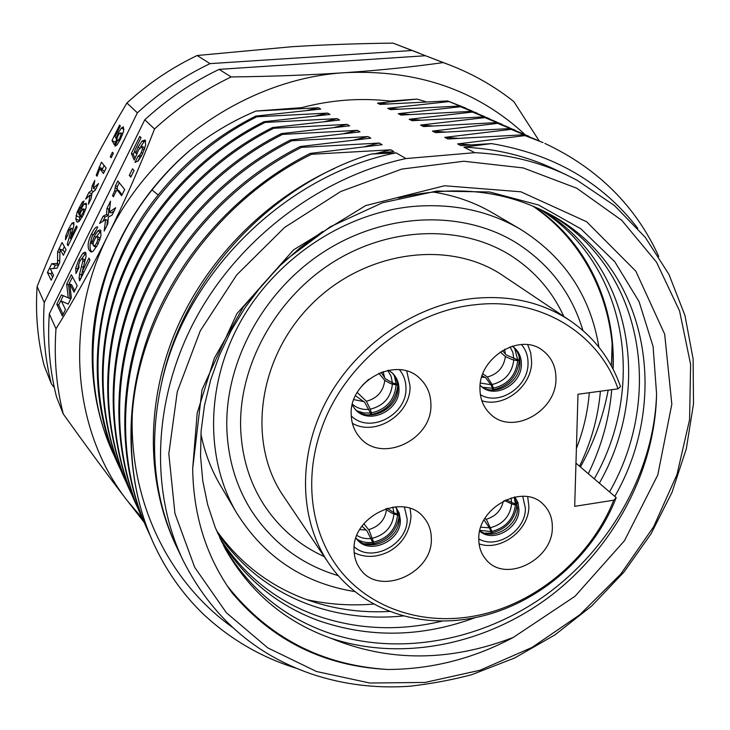 <?xml version="1.0" encoding="UTF-8"?>
<svg xmlns="http://www.w3.org/2000/svg" width="730" height="730" viewBox="0 0 730 730"><rect width="100%" height="100%" fill="white"/><g stroke="black" fill="none" stroke-linecap="round" stroke-linejoin="round"><path stroke-width="1.09" d="M54.367 387.758L51.365 383.834C44.722 357.718 42.358 330.635 44.275 302.585L137.386 112.831C159.332 92.701 183.54 76.303 210.021 63.629L412.076 50.507L425.773 55.827M137.386 112.831L126.92 103.003C109.026 132.924 92.993 162.425 78.813 191.497C64.596 220.57 50.699 252.261 37.12 286.571C35.305 313.772 37.632 340.052 44.092 365.42L51.365 383.834M37.12 286.571L44.275 302.585M66.083 249.733L62.096 242.524L57.615 251.668L57.57 263.53L51.721 263.703L47.423 272.491L51.155 280.192L53.545 275.31L50.352 268.85L57.059 268.147L59.687 262.773L60.042 249.103L63.373 255.263L66.083 249.733M77.188 227.076L76.468 225.898L70.244 238.591L73.657 226.3L73.867 222.431L71.905 223.325L68.465 229.193L65.773 235.899L65.454 239.796L68.319 233.947L69.167 230.187L71.011 228.271L70.509 232.496L67.251 244.377L68.036 245.754L77.188 227.076M78.995 214.748L78.63 212.074L79.689 208.698L81.477 206.709L84.014 201.005L82.198 202.192L77.134 211.974L75.81 218.954L76.577 221.382L77.353 222.075L79.242 221.299L83.293 214.976L86.149 207.585L86.268 203.305L84.233 203.852L81.258 208.552L78.995 214.748L79.898 215.158M98.532 183.549L93.367 188.376L94.8 180.419L92.162 185.812L91.433 190.566L88.877 192.51L85.638 199.135L90.137 194.956L88.403 204.199L91.095 198.724L92.053 192.784L95.301 190.147L98.532 183.549M106.151 168.019L101.433 162.151L96.223 175.127L97.072 176.249L99.764 168.767L103.459 173.494L106.151 168.019M113.351 153.318L112.42 152.232L110.257 156.64L111.188 157.744L113.351 153.318M116.106 138.663L115.157 136.501L120.35 125.879L119.583 125.086L112.009 140.552L114.428 144.914L118.16 135.552L119.611 133.316L120.715 132.988L120.961 134.767L119.93 137.696L118.652 139.786L117.658 140.16L114.984 146.21L117.065 144.878L120.532 139.01L123.616 131.163L123.407 126.828L121.381 128.006L118.196 133.088L116.106 138.663L117.065 139.12M126.92 103.003C148.117 83.558 171.532 67.735 197.146 55.517L210.021 63.629M419.066 53.108L393.041 43.116C356.587 43.572 322.824 44.776 291.772 46.729L197.146 55.517M393.041 43.116L412.076 50.507M60.042 249.103L63.601 250.664L64.669 252.616M47.423 272.491L50.981 274.024L52.578 277.272M51.721 263.703L55.279 265.245L53.692 268.503M51.94 272.062L50.981 274.024M58.61 264.981L55.279 265.245M57.615 251.668L59.942 252.69M64.386 246.667L62.634 250.235M67.251 244.377L68.456 244.906M70.244 238.591L71.312 239.066M86.085 207.831L85.072 209.683M79.953 215.897L79.451 221.099M82.59 213.826L80.318 216.39L80.044 214.255L81.121 211.298L83.256 208.862L83.585 210.979L82.59 213.826L83.621 214.291M93.367 188.376L95.648 189.426M90.137 194.956L91.597 195.622M88.877 192.51L91.88 193.879M91.433 190.566L93.577 191.552M92.162 185.812L93.696 186.524M95.447 189.335L95.329 190.083M99.764 168.767L103.322 170.428L104.335 171.714M96.223 175.127L97.309 175.638M99.024 167.079L102.574 168.73L102.227 169.917M104.144 165.518L102.574 168.73M110.257 156.64L111.453 157.206M123.479 131.692L122.302 133.718M117.658 140.16L119.501 141.036M112.009 140.552L115.65 142.414M117.065 139.156L115.55 142.231M144.166 522.324L127.394 500.807C108.122 475.759 86.733 446.796 63.236 413.919L56.484 396.819C49.731 370.183 47.34 342.543 49.321 313.882L144.777 119.784C167.252 99.161 192.036 82.362 219.128 69.368L425.49 55.726L450.465 65.299C473.752 74.424 494.867 86.514 513.792 101.57L539.251 140.954M525.098 134.639C477.192 90.146 417.332 69.478 345.518 72.635C380.211 70.244 412.76 66.895 443.165 62.597L450.465 65.299M443.165 62.597L425.49 55.726M231.145 76.942C272.691 76.44 310.816 75.008 345.518 72.635C249.55 78.083 152.105 143.783 108.186 234.932C124.355 202.164 139.813 166.841 154.541 128.964C177.709 107.693 203.241 90.356 231.145 76.942L219.128 69.368M63.236 413.919C56.319 386.608 53.91 358.229 55.982 328.792C74.588 298.971 91.989 267.682 108.186 234.932C62.68 325.589 73.411 432.352 127.394 500.807L142.304 518.264M113.068 453.248C76.394 374.234 90.192 267.134 152.022 189.955C163.666 175.218 176.614 161.759 190.868 149.586C134.302 197 97.92 267.499 92.819 336.676C90.046 377.994 96.579 416.374 112.429 451.824L115.367 458.203M190.868 149.586C211.189 133.572 232.87 120.733 255.892 111.06L301.554 107.666C331.429 99.855 360.93 97.665 390.057 101.087L417.058 99.079L426.22 101.853M55.982 328.792L49.321 313.882M154.541 128.964L144.777 119.784M56.785 304.273L62.306 315.971L65.472 309.547L61.375 301.079L68.164 304.1L71.339 297.657L69.779 284.016L74.031 292.192L77.216 285.731L71.33 274.717L66.695 284.143L68.209 297.803L61.402 294.884L56.785 304.273L58.665 305.067L63.282 295.687M79.634 280.84L89.963 259.898L88.887 258.091L82.344 271.359L86.094 256.184L85.757 252.717L85.072 252.115L82.965 253.201L78.84 259.725L75.719 268.111L75.993 273.567L79.032 267.399L78.685 264.652L79.88 261.267L81.523 258.821L82.663 258.812L82.855 260.993L79.552 274.224L79.086 278.121L79.634 280.84M97.747 227.112L97.464 226.975C96.022 226.519 94.042 228.846 91.524 233.947C87.892 241.32 87.18 246.84 89.398 250.527L90.94 251.941L93.084 251.339L97.847 244.413L100.968 235.826L100.685 230.488L100.001 229.913L97.893 230.89L94.197 236.474L91.633 243.583L91.159 239.613L92.427 235.781L94.69 233.308L97.747 227.112M105.604 219.52L104.18 231.072L107.785 223.772L108.323 217.02L112.028 215.168L115.678 207.758L109.281 212.056L110.54 201.17L107 208.369L106.534 214.492L103.158 216.162L99.572 223.453L105.604 219.52L107.502 220.378L106.854 225.643M112.493 195.613L113.406 196.808L116.909 189.69L121.627 195.704L124.693 189.49L117.831 180.976L115.495 185.721L114.692 190.749L112.493 195.613L113.716 196.178M129.283 175.355L130.789 177.125L134.046 170.519L132.522 168.776L129.283 175.355L131.181 176.249L134.019 170.492M134.968 162.416L138.399 160.664L142.368 154.149L145.671 145.088L145.188 140.014L142.104 140.972L138.089 147.159L135.762 153.154L134.667 150.654L141.054 137.687L139.777 136.391L131.382 153.437L134.22 160.071L138.645 149.778L142.213 146.566L142.523 148.938L141.2 152.67L139.686 155.134L138.107 156.056L134.968 162.416M63.09 314.384L58.665 305.067M68.209 297.803L70.117 298.616L68.565 284.946L72.516 276.935M66.695 284.143L68.565 284.946M69.779 284.016L71.668 284.828L74.752 290.732M61.375 301.079L68.182 304.063M81.039 277.984L82.344 271.359L83.959 272.062M84.616 262.681L84.552 259.634L82.426 258.557M77.27 270.976L78.612 265.446M81.66 258.712L85.948 253.127M94.042 233.518L96.615 229.393M91.633 243.583L93.02 244.203M96.26 236.949L100.904 230.881M91.743 251.996L91.296 251.366C89.662 248.665 89.589 244.997 91.086 240.362M95.594 246.913L96.679 246.63M99.928 239.54L99.599 237.761L97.409 236.611M93.331 245.7L93.175 243.172L94.489 239.595L96.333 236.894L97.291 236.556L97.966 239.23L96.688 242.944L94.781 245.782L93.331 245.7M103.158 216.162L105.047 217.02L108.423 215.35L108.879 209.227L109.838 207.293M102.957 221.245L105.047 217.02M106.534 214.492L108.423 215.35M107 208.369L108.879 209.227M109.281 212.056L111.179 212.923L114.099 210.97M117.156 189.8L117.366 186.588L119.255 182.746M115.495 185.721L117.366 186.588M116.909 189.69L118.789 190.557L122.093 194.755M138.107 156.056L139.996 156.959L141.191 156.412M137.906 161.202L139.996 156.959M144.522 149.157L144.111 147.469L141.857 146.31M131.382 153.437L133.252 154.322L134.849 151.083M135.032 158.465L133.252 154.322M135.762 153.154L137.149 153.82M140.68 146.675L143.993 141.885L145.626 140.671M131.701 494.52L128.407 487.394C101.917 428.099 100.302 354.351 126.664 286.498C153.364 218.799 207.411 159.961 272.527 127.54L339.614 120.049L337.178 118.625L265.072 122.43C200.996 154.258 147.88 212.092 121.664 278.705C95.785 345.463 97.428 418.107 123.571 476.626L122.886 475.093C96.789 416.693 95.146 344.204 120.961 277.592C147.104 211.134 200.084 153.455 264.005 121.7L329.996 114.455L327.642 113.095L256.832 116.782L255.81 116.079L320.726 109.08L318.472 107.766L255.892 111.06M318.472 107.766L307.23 110.376M417.058 99.079L377.538 103.131L380.038 104.408L447.609 100.941L449.032 101.579L387.703 108.314L390.304 109.637L459.033 106.06L460.511 106.726L398.251 113.688L400.952 115.057L470.905 111.38L472.438 112.064L409.202 119.264L412.012 120.696L483.223 116.891L484.811 117.612L420.589 125.067L423.51 126.555L496.026 122.631L497.677 123.37L432.434 131.099L435.472 132.65L509.339 128.599L511.064 129.365L444.762 137.377L447.928 138.992L523.2 134.804L524.998 135.607L457.61 143.929L460.904 145.608L491.473 143.6L463.897 147.122L474.783 152.67L405.953 158.565L396.107 152.844L371.178 154.066L393.862 151.548L390.879 149.814L311.537 154.286C212.649 202.584 139.558 309.52 132.276 414.175C129.301 503.308 169.871 582.668 232.359 627.234M296.718 668.388C261.596 657.538 230.461 639.443 203.305 614.103C182.381 593.873 165.655 569.966 153.118 542.39L152.771 541.614C124.547 478.488 123.105 399.255 151.931 325.927C181.104 252.753 239.86 188.787 310.232 153.4L311.537 154.286M310.232 153.4L382.109 144.713L379.244 143.053L301.463 147.378C232.304 182.08 174.643 244.851 146.055 316.756C117.804 388.816 119.291 466.78 147.113 529.031L150.024 535.263M147.113 529.031L146.31 527.242C118.543 465.12 117.046 387.338 145.215 315.451C173.731 243.729 231.237 181.131 300.222 146.529L301.463 147.378M300.222 146.529L370.831 138.171L368.084 136.574L291.799 140.762C223.991 174.698 167.535 236.155 139.576 306.655C111.964 377.319 113.497 453.877 140.881 515.152L143.673 521.147M140.881 515.152L140.105 513.436C112.776 452.281 111.243 375.895 138.782 305.405C166.659 235.078 222.96 173.786 290.613 139.941L291.799 140.762M290.613 139.941L360.009 131.884L357.371 130.351L282.537 134.402C216.016 167.608 160.719 227.806 133.371 296.964C106.352 366.277 107.93 441.486 134.886 501.82L137.569 507.578M272.527 127.54L273.631 128.297L347.079 124.374L349.615 125.852L281.388 133.617L282.537 134.402M264.005 121.7L265.072 122.43M396.107 152.844C286.196 174.507 185.703 273.038 161.64 382.921C148.464 443.22 153.665 498.334 177.262 548.248L183.111 560.467C211.508 616.412 254.268 654.244 311.4 673.963C343.155 684.594 376.132 688.673 410.342 686.191C431.923 683.645 452.317 679.831 471.543 674.748L514.559 658.04L554.946 634.881L591.747 605.946L624.04 571.973L651.041 533.803L672.011 492.376L686.337 448.685L693.5 403.836L693.117 359.005L684.95 315.442L668.963 274.453L645.329 237.387L614.468 205.559L577.101 180.255L567.374 175.328C539.096 161.868 508.235 154.322 474.783 152.67M387.922 103.906L377.538 103.131M447.609 100.941L465.694 108.076M472.228 111.069L449.032 101.579M398.471 109.108L387.703 108.314M459.033 106.06L477.393 113.296M484.173 116.408L460.511 106.726M409.43 114.51L398.251 113.688M470.905 111.38L489.538 118.716M496.564 121.946L472.438 112.064M420.809 120.112L409.202 119.264M483.223 116.891L502.14 124.346M509.449 127.704L484.811 117.612M432.653 125.943L420.589 125.067M496.026 122.631L515.234 130.196M522.826 133.69L497.677 123.37M444.981 132.002L432.434 131.099M509.339 128.599L528.848 136.273M536.751 139.914L511.064 129.365M457.82 138.308L444.762 137.377M523.2 134.804L543.02 142.596L524.998 135.607M658.77 256.431C635.602 205.851 597.624 168.183 544.854 143.418M463.897 147.122C496.856 148.783 527.306 156.257 555.22 169.543L567.374 175.328M491.473 143.6C553.523 154.066 602.286 182.299 637.746 228.289M471.206 144.878L457.61 143.929M316.464 671.5L369.727 683.015L425.024 682.44L479.92 670.277L532.179 647.355L579.739 614.815L620.774 574.063L653.651 526.713L676.966 474.591L689.567 419.741L690.607 364.398L679.584 311.007L656.48 262.125L621.805 220.35L576.746 188.212L523.218 167.936L463.805 161.239L401.774 169.086L340.755 191.506L284.554 227.468L236.73 274.9L200.266 330.845L177.271 391.764L168.822 453.859L174.945 513.464L194.7 567.32L226.391 612.771L267.819 647.902L316.464 671.5M183.111 560.467C149.668 490.679 152.844 397.996 196.105 317.906C239.568 237.962 320.762 176.788 405.953 158.565M390.879 149.814L375.84 153.528M334.541 168.429C264.132 200.148 204.181 261.997 174.507 333.957C145.142 406.044 146.922 484.601 176.186 546.013L176.76 547.208M161.64 382.921C182.664 280.293 269.479 185.055 371.178 154.066M153.118 542.39C135.634 503.353 128.681 460.621 132.276 414.175M379.244 143.053L364.863 146.575M368.084 136.574L354.315 139.914M357.371 130.351L344.168 133.526M281.388 133.617C215.031 166.732 159.879 226.775 132.605 295.769C105.658 364.909 107.237 439.953 134.147 500.169L134.886 501.82M129.128 488.981C102.574 429.578 100.968 355.665 127.403 287.656C154.176 219.794 208.351 160.801 273.631 128.297M337.178 118.625L325.014 121.499M123.571 476.626L126.053 481.964M327.642 113.095L315.962 115.833M256.832 116.782C193.915 147.971 141.83 204.683 116.152 270.091C90.794 335.645 92.464 407.075 118.224 464.727L120.614 469.864M255.81 116.079C217.421 135.196 184.599 161.841 157.361 196.023C94.48 274.48 80.4 383.223 117.567 463.249L118.224 464.718M347.079 124.374L334.413 127.394M232.021 592.751C206.49 557.255 193.377 515.9 192.674 468.687L202.009 389.765L236.803 313.809L293.588 249.861L365.712 205.568L444.524 185.758L520.873 191.798L586.664 221.765L635.821 271.195L664.674 334.148L671.828 404.183L657.776 474.965L624.469 540.711L574.985 596.31L513.281 637.436C473.651 658.588 431.859 669.264 387.904 669.483C324.531 666.335 272.564 640.758 232.021 592.751M223.809 546.131C247.826 587.048 281.57 615.545 325.023 631.623C396.436 657.356 481.508 641.506 546.587 594.412C611.485 546.971 654.253 470.366 656.571 393.899L653.095 346.504L639.106 301.7L614.788 261.732L580.834 228.809L538.503 204.984L489.648 191.99L436.686 191.068L382.465 202.776L330.142 226.838L282.838 262.152L243.464 306.782L214.364 358.129L197.173 413.162L192.674 468.687M656.571 393.899C655.23 470.667 613.757 547.847 549.964 596.383C485.979 644.572 401.774 662.064 330.571 638.12C388.716 662.083 449.625 661.855 513.281 637.436M227.258 585.898C268.238 637.518 321.793 665.377 387.904 669.483M221.144 540.866C244.86 578.717 277.227 605.27 318.225 620.518C369.608 638.33 422.04 637.327 475.522 617.516M614.797 496.418C671.436 398.014 647.848 266.14 549.489 214.054L546.807 212.622C502.514 189.928 453.047 185.055 398.398 198.012M322.55 231.519L300.614 247.397L280.238 265.492L261.714 285.576L245.289 307.357L231.2 330.553L219.611 354.844L210.687 379.883L204.5 405.351L201.124 430.901L200.558 456.204L202.776 480.933L207.703 504.804L215.24 527.507L225.242 548.823C249.377 591.364 283.824 620.883 328.564 637.399L330.571 638.12M612.963 368.924C614.943 304.729 585.971 242.105 532.69 206.015M588.298 473.706C601.474 446.568 609.294 418.555 611.749 389.683M306.782 599.649C328.719 604.476 351.075 605.946 373.851 604.048M580.441 466.981C593.873 442.617 603.117 417.003 608.172 390.167M611.393 365.967L612.123 343.702M432.397 191.935C454.306 195.248 474.372 202.246 492.604 212.914L520.107 229.056C564.281 256.641 590.552 296.015 598.91 347.179M355.035 591.61C303.853 583.37 264.424 557.191 236.73 513.08L220.533 485.605C211.253 469.855 204.71 452.646 200.905 433.976M236.73 513.08C205.03 459.471 205.386 384.135 240.964 320.935C276.624 257.827 344.87 212.868 412.943 206.471C452.746 203.15 488.47 210.678 520.107 229.056M600.389 391.216C598.171 417.122 591.209 442.115 579.529 466.196M338.328 575.687C300.851 564.482 271.487 542.18 250.217 508.801C236.31 486.016 228.563 460.374 226.975 431.886C223.535 364.781 262.161 291.644 323.691 251.923C385.239 212.174 462.473 209.784 515.855 242.552C549.288 263.74 571.654 293.059 582.942 330.507M563.797 316.437C552.3 291.27 534.761 271.058 511.192 255.81C462.501 224.703 390.495 225.78 332.369 262.636C274.288 299.437 237.633 368.212 240.763 430.746C242.251 458.157 249.824 482.603 263.466 504.102C278.769 527.635 299.017 545.127 324.211 556.57M570.066 320.634L503.189 275.767C449.926 239.267 365.055 250.335 311.537 304.337C257.663 357.983 246.786 442.873 283.404 496.053L328.427 562.821C299.035 519.358 297.338 455.237 326.757 400.296C356.213 345.399 414.521 305.076 472.766 298.506C509.713 294.81 542.144 302.184 570.066 320.634C594.101 337.178 610.919 359.169 620.509 386.617L618.009 388.834L577.996 394.246L574.692 506.337L613.748 500.196L616.202 497.623C592.678 558.623 533.949 607.679 470.859 618.401C415.288 628.567 358.503 607.908 328.427 562.821M616.202 497.623L575.97 463.149M613.748 500.196C590.433 558.952 533.575 606 472.657 616.339C423.263 624.926 373.295 609.367 342.397 573.223C311.719 536.997 302.722 481.408 321.41 428.948C343.793 364.069 409.128 311.445 474.637 304.812C540.355 296.718 598.919 333.409 618.009 388.834M479.948 388.752C480.048 399.264 483.643 407.805 490.724 414.348C512.451 435.701 556.579 411.364 555.95 378.751C556.005 366.852 551.679 357.499 542.974 350.692C520.59 332.15 478.77 357.198 479.948 388.752M431.32 538.284C431.229 530.345 428.765 523.474 423.92 517.68C404.265 491.564 351.559 516.028 354.068 550.575C354.26 557.291 356.176 563.241 359.817 568.433C378.286 597.332 433.246 573.753 431.32 538.284M430.892 404.219C430.727 394.063 427.169 385.595 420.215 378.834C397.759 355.108 348.812 380.357 351.221 414.841C351.495 423.455 354.26 430.864 359.516 437.069C380.795 464.234 432.726 439.971 430.892 404.219M552.318 527.279C552.428 518.044 549.434 510.416 543.339 504.393C523.419 482.886 477.484 507.332 478.798 539.096C478.825 547.235 481.298 554.134 486.216 559.773C505.379 583.58 553.084 559.828 552.318 527.279M480.121 385.349L481.243 386.398C494.858 399.365 521.923 384.299 521.375 364.197C521.357 356.979 518.729 351.258 513.491 347.042L512.232 346.157M512.305 346.13C517.369 350.345 519.915 355.984 519.933 363.065C520.453 382.702 494.447 397.804 480.577 385.796M502.377 350.564L506.191 354.889L517.698 359.872L514.677 348.365M519.076 356.404L519.276 359.671L517.698 359.872M482.776 387.292L492.577 388.278L490.834 384.692L485.842 377.903L482.147 375.786M492.577 388.278L492.558 389.875L491.545 389.975M492.567 389.126L493.443 389.756L493.462 388.159L492.066 384.527L487.33 377.009C497.75 374.152 503.773 367.336 505.406 356.568L500.214 351.951M482.858 373.815L487.33 377.009M505.406 356.568L512.031 359.516L517.689 360.775C515.864 375.53 507.788 384.664 493.462 388.159M517.689 360.775L519.267 360.574L518.373 359.78M519.267 360.574C517.333 376.315 508.728 386.042 493.443 389.756M355.975 538.046L356.24 538.411C367.884 556.096 401.664 541.523 400.323 519.596L399.146 512.88L395.587 506.748M395.532 506.757L398.188 512.104L399.146 518.154C400.432 539.342 368.44 554.189 355.994 538.001M363.887 523.702L369.188 530.436L373.577 542.153C388.086 538.311 396.071 529.286 397.531 515.079L392.284 513.382L387.092 510.206L385.978 508.637M397.531 515.079L398.854 514.878M399.064 516.548C396.764 530.911 388.278 539.954 373.605 543.686M373.577 542.153L373.605 543.695L372.674 542.527M357.262 539.342C361.825 542.061 366.962 543.047 372.674 542.299L366.944 530.792L361.989 526.175M372.674 542.299L372.702 543.832L364.635 543.777M387.228 508.253L393.917 512.752L397.522 514.221L398.699 514.039M397.522 514.221L396.527 508.317M352.225 405.095L355.09 409.192C368.477 425.69 400.259 410.671 398.972 388.643C398.835 382.529 396.7 377.392 392.585 373.24L388.606 370.201M391.964 372.665C395.706 376.735 397.64 381.662 397.759 387.447C399.018 409.01 368.285 424.139 354.543 408.554M362.208 385.54L368.668 379.354M381.115 372.282L385.349 378.77L392.393 382.794L396.098 384.053L394.328 375.685M397.458 383.88L396.098 384.053M357.463 411.045L363.759 412.943L370.521 413.052L364.635 402.266L355.501 395.742M370.521 413.052L370.548 414.686L367.829 414.868M370.53 413.636L371.47 414.567L371.451 412.934L370.265 409.174L366.369 401.299C377.218 398.343 383.35 391.389 384.765 380.43L378.852 373.203M357.253 392.466L366.369 401.299M384.765 380.43L390.705 383.615L396.116 384.965C394.611 399.976 386.389 409.302 371.451 412.934M397.549 384.491L397.074 383.925M397.585 384.774L396.116 384.965M397.713 386.197C395.505 401.518 386.754 410.981 371.47 414.558M479.738 531.102C492.75 543.312 519.495 528.374 518.939 509.339L517.981 502.687L514.942 496.975M514.586 497.048L517.552 507.952C518.054 526.111 493.38 541.085 479.82 530.737M504.448 500.506L511.648 503.919L515.389 505.005L516.922 504.768L516.274 504.019M484.966 518.3L486.718 520.079L491.938 531.422C505.817 527.699 513.628 518.893 515.389 505.005M516.922 504.768C515.052 519.577 506.72 528.967 491.92 532.927L491.938 531.422M491.071 532.097L491.92 532.927M484.017 519.933L489.392 527.836L491.08 531.559L491.062 533.064L484.985 533.201M479.911 530.372L491.08 531.559M506.018 499.776L515.398 504.156L516.931 503.919L516.877 502.286M515.398 504.156L514.212 497.121M546.843 212.64C642.628 265.401 665.121 395.003 609.514 491.892M442.991 620.92C398.799 631.633 356.076 629.652 314.831 614.979C275.046 600.142 243.391 574.556 219.867 538.202M539.041 208.807C627.49 263.238 646.926 386.289 594.284 478.844M389.866 611.43C360.401 613.1 332.132 608.966 305.049 599.011C268.749 585.369 239.203 562.483 216.399 530.363M403.654 615.91C370.539 619.295 338.757 615.436 308.306 604.33C270.848 590.287 240.59 566.507 217.522 533M533.913 206.526C587.322 242.232 615.928 305.03 613.109 369.207M599.357 483.187C652.976 389.19 632.545 263.968 541.66 210.048M56.584 263.338L58.92 264.351M57.469 260.09L59.732 261.066M70.509 232.496L71.859 233.089M71.011 228.271L72.954 229.138M65.773 235.899L67.078 236.474M68.465 229.193L69.46 229.631M71.905 223.325L74.004 224.265M81.258 208.552L82.563 209.136M84.233 203.852L86.587 204.92M76.577 221.382L78.092 222.057M75.81 218.954L79.378 220.56M76.057 215.706L79.616 217.312M77.134 211.974L78.575 212.622M79.141 207.375L80.145 207.831M82.198 202.192L83.421 202.748M81.112 216.053L82.435 216.655M83.494 209.072L85.437 209.948M83.585 210.979L84.835 211.545M116.919 136.008L117.758 136.41M118.196 133.088L119.328 133.626M121.381 128.006L124 129.265M118.652 139.786L119.857 140.361M119.93 137.696L120.934 138.18M120.961 134.767L122.184 135.36M120.715 132.988L122.731 133.955M79.086 278.121L80.638 278.796M79.552 274.224L81.459 275.046M81.523 266.651L83.266 267.417M82.855 260.993L84.744 261.824M82.663 258.812L84.552 259.634M75.719 268.111L77.59 268.932M78.84 259.725L80.346 260.382M82.965 253.201L84.844 254.031M91.524 233.947L93.057 234.631M94.197 236.474L95.959 237.259M97.893 230.89L99.782 231.738M89.398 250.527L91.296 251.366M97.701 236.912L99.599 237.761M97.966 239.23L99.754 240.024M96.688 242.944L98.221 243.628M94.781 245.782L96.679 246.621M114.692 190.749L116.079 191.388M115.504 188.002L117.375 188.869M139.686 155.134L141.428 155.964M141.2 152.67L142.724 153.4M142.523 148.938L144.294 149.787M142.213 146.566L144.111 147.469M138.089 147.159L139.676 147.925M142.104 140.972L143.993 141.885M152.022 189.955L158.182 194.983M521.412 344.514C525.883 349.716 528.091 355.994 528.036 363.339C528.529 386.909 498.992 406.373 480.349 394.611M505.434 354.132L504.567 349.323M510.042 346.878L512.825 352.389L513.829 358.685M481.69 377.246L484.939 377.319M490.834 384.692L480.395 383.067M513.811 359.945C512.113 373.13 504.859 381.325 492.066 384.527M404.402 507.085L407.084 518.546C408.517 543.914 372.026 563.56 354.196 546.77M368.623 529.642C379.162 526.549 385.121 519.815 386.489 509.43M393.926 513.957C392.548 526.649 385.376 534.752 372.419 538.256M359.79 529.578L366.186 530.017M371.168 538.457C365.839 539.096 361.085 538.083 356.924 535.428M392.831 507.058L393.917 512.752M399.41 369.69C403.644 374.791 405.825 380.814 405.944 387.74C407.44 414.813 369.544 434.487 351.258 415.872M384.728 377.957L383.067 371.597M387.73 370.375L391.061 376.123L392.393 382.794M353.858 399.611L363.859 401.628M368.978 409.348C362.536 409.922 357.025 408.216 352.435 404.219M392.402 384.071C390.988 397.485 383.606 405.853 370.265 409.174M522.744 496.291L525.39 508.326C525.901 530.601 496.774 549.799 478.798 538.886M486.016 519.313C495.451 516.603 501.227 510.526 503.344 501.063M511.648 503.919C509.996 516.338 502.979 524.24 490.587 527.644M489.392 527.836L480.833 527.188M511.009 497.942L511.666 502.742M70.856 228.134L72.973 229.083M80.318 216.39L82.134 217.212M83.256 208.862L85.465 209.866M120.55 132.869L122.75 133.928M93.814 246.129L95.721 246.968M176.678 547.025L176.195 546.013M576.399 448.476C583.489 430.308 587.787 411.72 589.292 392.722M527.708 344.715L530.737 352.846L531.623 361.751C531.878 386.48 503.828 408.179 481.809 400.697M410.096 508.472L411.045 516.311C409.658 532.207 402.339 543.932 389.09 551.488C376.881 557.583 365.246 557.985 354.178 552.692M406.783 371.114L410.023 385.851C411.3 413.965 375.795 436.914 352.371 423.309M527.69 496.738L528.876 506.401C529.186 530.281 500.497 551.734 479.09 543.85"/></g></svg>
